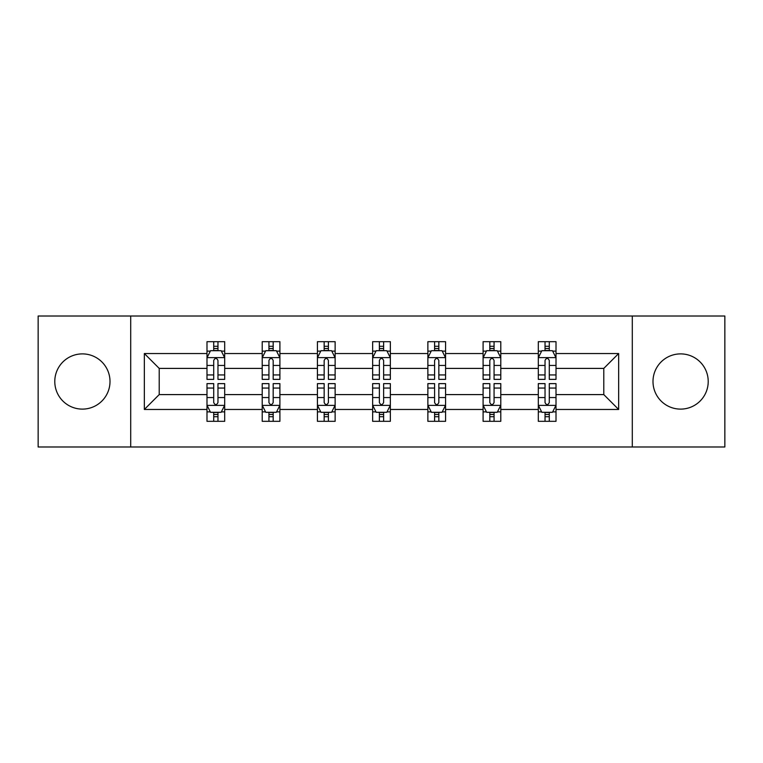 <?xml version="1.0" encoding="UTF-8"?>
<svg xmlns="http://www.w3.org/2000/svg" width="763" height="763" viewBox="0 0 763 763"><rect width="100%" height="100%" fill="white"/><g stroke="black" fill="none" stroke-linecap="round" stroke-linejoin="round"><path stroke-width="1.14" d="M680.606 353.889A27.611 27.611 0 0 0 652.994 381.5A27.611 27.611 0 0 0 680.606 409.111A27.611 27.611 0 0 0 708.217 381.5A27.611 27.611 0 0 0 680.606 353.889M82.394 353.889A27.611 27.611 0 0 0 54.783 381.5A27.611 27.611 0 0 0 82.394 409.111A27.611 27.611 0 0 0 110.006 381.5A27.611 27.611 0 0 0 82.394 353.889M632.289 446.984L724.85 446.984L724.85 316.016L632.289 316.016L632.289 446.984L130.711 446.984L130.711 316.016L38.15 316.016L38.15 446.984L130.711 446.984M556.008 409.464L556.008 394.595L603.791 394.595L618.659 409.464L556.008 409.464L556.008 421.319L549.284 421.319L549.284 412.297M632.289 316.016L130.711 316.016M538.306 409.464L500.786 409.464L500.786 394.595L538.306 394.595L538.306 421.319L556.008 421.319L556.008 411.867L552.679 411.867M500.786 409.464L500.786 421.319L494.062 421.319L494.062 412.297M483.093 409.464L445.573 409.464L445.573 394.595L483.093 394.595L483.093 421.319L500.786 421.319L500.786 411.867L497.457 411.867M445.573 409.464L445.573 421.319L438.839 421.319L438.839 412.297M427.871 409.464L390.351 409.464L390.351 394.595L427.871 394.595L427.871 421.319L445.573 421.319L445.573 411.867L442.244 411.867M390.351 409.464L390.351 421.319L383.627 421.319L383.627 412.297M372.649 409.464L335.129 409.464L335.129 394.595L372.649 394.595L372.649 421.319L390.351 421.319L390.351 411.867L387.022 411.867M335.129 409.464L335.129 421.319L328.405 421.319L328.405 412.297M317.427 409.464L279.907 409.464L279.907 394.595L317.427 394.595L317.427 421.319L335.129 421.319L335.129 411.867L331.8 411.867M279.907 409.464L279.907 421.319L273.183 421.319L273.183 412.297M262.214 409.464L224.694 409.464L224.694 394.595L262.214 394.595L262.214 421.319L279.907 421.319L279.907 411.867L276.587 411.867M224.694 409.464L224.694 421.319L217.97 421.319L217.97 412.297M206.992 409.464L144.341 409.464L144.341 353.536L206.992 353.536L206.992 368.405L159.209 368.405L159.209 394.595L206.992 394.595L206.992 421.319L224.694 421.319L224.694 411.867L221.365 411.867M210.321 351.133L206.992 351.133L206.992 341.681L206.992 353.536M213.716 350.703L213.716 341.681L206.992 341.681L224.694 341.681L224.694 353.536L262.214 353.536L262.214 341.681L279.907 341.681L279.907 353.536L317.427 353.536L317.427 341.681L335.129 341.681L335.129 353.536L372.649 353.536L372.649 341.681L390.351 341.681L390.351 353.536L427.871 353.536L427.871 341.681L445.573 341.681L445.573 353.536L483.093 353.536L483.093 341.681L500.786 341.681L500.786 353.536L538.306 353.536L538.306 341.681L556.008 341.681L556.008 353.536L618.659 353.536L618.659 409.464M538.306 353.536L538.306 368.405L500.786 368.405L500.786 353.536M483.093 353.536L483.093 368.405L445.573 368.405L445.573 353.536M427.871 353.536L427.871 368.405L390.351 368.405L390.351 353.536M372.649 353.536L372.649 368.405L335.129 368.405L335.129 353.536M317.427 353.536L317.427 368.405L279.907 368.405L279.907 353.536M262.214 353.536L262.214 368.405L224.694 368.405L224.694 353.536M144.341 353.536L159.209 368.405M603.791 394.595L603.791 368.405L556.008 368.405L556.008 353.536M545.03 350.532L549.284 350.532M489.817 350.532L494.062 350.532M434.595 350.532L438.839 350.532M379.373 350.532L383.627 350.532M324.161 350.532L328.405 350.532M268.938 350.532L273.183 350.532M213.716 350.532L217.97 350.532M213.716 412.468L217.97 412.468M268.938 412.468L273.183 412.468M324.161 412.468L328.405 412.468M379.373 412.468L383.627 412.468M434.595 412.468L438.839 412.468M489.817 412.468L494.062 412.468M545.03 412.468L549.284 412.468M159.209 394.595L144.341 409.464M618.659 353.536L603.791 368.405M217.97 346.278L213.716 346.278M206.992 374.938L206.992 379.373L213.716 379.373L213.716 374.938L206.992 374.938L206.992 368.405M224.694 368.405L224.694 379.373L217.97 379.373L217.97 360.441C216.549 357.713 215.137 357.713 213.716 360.441L213.716 374.938M221.365 351.133L224.694 351.133L224.694 341.681L217.97 341.681L217.97 350.703M224.694 357.78L221.156 350.703L210.531 350.703L206.992 357.78M213.716 416.722L217.97 416.722M224.694 388.062L224.694 383.627L217.97 383.627L217.97 388.062L224.694 388.062L224.694 394.595M206.992 394.595L206.992 383.627L213.716 383.627L213.716 402.559C215.137 405.287 216.549 405.287 217.97 402.559L217.97 388.062M210.321 411.867L206.992 411.867L206.992 421.319L213.716 421.319L213.716 412.297M206.992 405.22L210.531 412.297L221.156 412.297L224.694 405.22M273.183 346.278L268.938 346.278M265.543 351.133L262.214 351.133L262.214 341.681L268.938 341.681L268.938 350.703M262.214 374.938L262.214 379.373L268.938 379.373L268.938 374.938L262.214 374.938L262.214 368.405M279.907 368.405L279.907 379.373L273.183 379.373L273.183 360.441C271.771 357.713 270.36 357.713 268.938 360.441L268.938 374.938M276.587 351.133L279.907 351.133L279.907 341.681L273.183 341.681L273.183 350.703M279.907 357.78L276.368 350.703L265.753 350.703L262.214 357.78M328.405 346.278L324.161 346.278M320.756 351.133L317.427 351.133L317.427 341.681L324.161 341.681L324.161 350.703M317.427 374.938L317.427 379.373L324.161 379.373L324.161 374.938L317.427 374.938L317.427 368.405M335.129 368.405L335.129 379.373L328.405 379.373L328.405 360.441C326.993 357.713 325.572 357.713 324.161 360.441L324.161 374.938M331.8 351.133L335.129 351.133L335.129 341.681L328.405 341.681L328.405 350.703M335.129 357.78L331.59 350.703L320.975 350.703L317.427 357.78M268.938 416.722L273.183 416.722M279.907 388.062L279.907 383.627L273.183 383.627L273.183 388.062L279.907 388.062L279.907 394.595M262.214 394.595L262.214 383.627L268.938 383.627L268.938 402.559C270.35 405.287 271.771 405.287 273.183 402.559L273.183 388.062M265.543 411.867L262.214 411.867L262.214 421.319L268.938 421.319L268.938 412.297M262.214 405.22L265.753 412.297L276.368 412.297L279.907 405.22M324.161 416.722L328.405 416.722M335.129 388.062L335.129 383.627L328.405 383.627L328.405 388.062L335.129 388.062L335.129 394.595M317.427 394.595L317.427 383.627L324.161 383.627L324.161 402.559C325.572 405.287 326.984 405.287 328.405 402.559L328.405 388.062M320.756 411.867L317.427 411.867L317.427 421.319L324.161 421.319L324.161 412.297M317.427 405.22L320.975 412.297L331.59 412.297L335.129 405.22M383.627 346.278L379.373 346.278M375.978 351.133L372.649 351.133L372.649 341.681L379.373 341.681L379.373 350.703M372.649 374.938L372.649 379.373L379.373 379.373L379.373 374.938L372.649 374.938L372.649 368.405M390.351 368.405L390.351 379.373L383.627 379.373L383.627 360.441C382.206 357.713 380.794 357.713 379.373 360.441L379.373 374.938M387.022 351.133L390.351 351.133L390.351 341.681L383.627 341.681L383.627 350.703M390.351 357.78L386.812 350.703L376.188 350.703L372.649 357.78M379.373 416.722L383.627 416.722M390.351 388.062L390.351 383.627L383.627 383.627L383.627 388.062L390.351 388.062L390.351 394.595M372.649 394.595L372.649 383.627L379.373 383.627L379.373 402.559C380.794 405.287 382.206 405.287 383.627 402.559L383.627 388.062M375.978 411.867L372.649 411.867L372.649 421.319L379.373 421.319L379.373 412.297M372.649 405.22L376.188 412.297L386.812 412.297L390.351 405.22M438.839 346.278L434.595 346.278M431.2 351.133L427.871 351.133L427.871 341.681L434.595 341.681L434.595 350.703M427.871 374.938L427.871 379.373L434.595 379.373L434.595 374.938L427.871 374.938L427.871 368.405M445.573 368.405L445.573 379.373L438.839 379.373L438.839 360.441C437.428 357.713 436.016 357.713 434.595 360.441L434.595 374.938M442.244 351.133L445.573 351.133L445.573 341.681L438.839 341.681L438.839 350.703M445.573 357.78L442.025 350.703L431.41 350.703L427.871 357.78M434.595 416.722L438.839 416.722M445.573 388.062L445.573 383.627L438.839 383.627L438.839 388.062L445.573 388.062L445.573 394.595M427.871 394.595L427.871 383.627L434.595 383.627L434.595 402.559C436.007 405.287 437.428 405.287 438.839 402.559L438.839 388.062M431.2 411.867L427.871 411.867L427.871 421.319L434.595 421.319L434.595 412.297M427.871 405.22L431.41 412.297L442.025 412.297L445.573 405.22M494.062 346.278L489.817 346.278M486.412 351.133L483.093 351.133L483.093 341.681L489.817 341.681L489.817 350.703M483.093 374.938L483.093 379.373L489.817 379.373L489.817 374.938L483.093 374.938L483.093 368.405M500.786 368.405L500.786 379.373L494.062 379.373L494.062 360.441C492.65 357.713 491.229 357.713 489.817 360.441L489.817 374.938M497.457 351.133L500.786 351.133L500.786 341.681L494.062 341.681L494.062 350.703M500.786 357.78L497.247 350.703L486.632 350.703L483.093 357.78M489.817 416.722L494.062 416.722M500.786 388.062L500.786 383.627L494.062 383.627L494.062 388.062L500.786 388.062L500.786 394.595M483.093 394.595L483.093 383.627L489.817 383.627L489.817 402.559C491.229 405.287 492.64 405.287 494.062 402.559L494.062 388.062M486.412 411.867L483.093 411.867L483.093 421.319L489.817 421.319L489.817 412.297M483.093 405.22L486.632 412.297L497.247 412.297L500.786 405.22M549.284 346.278L545.03 346.278M541.635 351.133L538.306 351.133L538.306 341.681L545.03 341.681L545.03 350.703M538.306 374.938L538.306 379.373L545.03 379.373L545.03 374.938L538.306 374.938L538.306 368.405M556.008 368.405L556.008 379.373L549.284 379.373L549.284 360.441C547.863 357.713 546.451 357.713 545.03 360.441L545.03 374.938M552.679 351.133L556.008 351.133L556.008 341.681L549.284 341.681L549.284 350.703M556.008 357.78L552.469 350.703L541.844 350.703L538.306 357.78M545.03 416.722L549.284 416.722M556.008 388.062L556.008 383.627L549.284 383.627L549.284 388.062L556.008 388.062L556.008 394.595M538.306 394.595L538.306 383.627L545.03 383.627L545.03 402.559C546.451 405.287 547.863 405.287 549.284 402.559L549.284 388.062M541.635 411.867L538.306 411.867L538.306 421.319L545.03 421.319L545.03 412.297M538.306 405.22L541.844 412.297L552.469 412.297L556.008 405.22M224.599 357.609L207.078 357.609M224.694 374.938L217.97 374.938M213.716 365.448L206.992 365.448M224.694 365.448L217.97 365.448M217.97 348.529L213.716 348.529M207.078 405.391L224.599 405.391M206.992 388.062L213.716 388.062M217.97 397.552L224.694 397.552M206.992 397.552L213.716 397.552M213.716 414.471L217.97 414.471M279.821 357.609L262.3 357.609M279.907 374.938L273.183 374.938M268.938 365.448L262.214 365.448M279.907 365.448L273.183 365.448M273.183 348.529L268.938 348.529M335.043 357.609L317.522 357.609M335.129 374.938L328.405 374.938M324.161 365.448L317.427 365.448M335.129 365.448L328.405 365.448M328.405 348.529L324.161 348.529M262.3 405.391L279.821 405.391M262.214 388.062L268.938 388.062M273.183 397.552L279.907 397.552M262.214 397.552L268.938 397.552M268.938 414.471L273.183 414.471M317.522 405.391L335.043 405.391M317.427 388.062L324.161 388.062M328.405 397.552L335.129 397.552M317.427 397.552L324.161 397.552M324.161 414.471L328.405 414.471M390.265 357.609L372.735 357.609M390.351 374.938L383.627 374.938M379.373 365.448L372.649 365.448M390.351 365.448L383.627 365.448M383.627 348.529L379.373 348.529M372.735 405.391L390.265 405.391M372.649 388.062L379.373 388.062M383.627 397.552L390.351 397.552M372.649 397.552L379.373 397.552M379.373 414.471L383.627 414.471M445.478 357.609L427.957 357.609M445.573 374.938L438.839 374.938M434.595 365.448L427.871 365.448M445.573 365.448L438.839 365.448M438.839 348.529L434.595 348.529M427.957 405.391L445.478 405.391M427.871 388.062L434.595 388.062M438.839 397.552L445.573 397.552M427.871 397.552L434.595 397.552M434.595 414.471L438.839 414.471M500.7 357.609L483.179 357.609M500.786 374.938L494.062 374.938M489.817 365.448L483.093 365.448M500.786 365.448L494.062 365.448M494.062 348.529L489.817 348.529M483.179 405.391L500.7 405.391M483.093 388.062L489.817 388.062M494.062 397.552L500.786 397.552M483.093 397.552L489.817 397.552M489.817 414.471L494.062 414.471M555.922 357.609L538.401 357.609M556.008 374.938L549.284 374.938M545.03 365.448L538.306 365.448M556.008 365.448L549.284 365.448M549.284 348.529L545.03 348.529M538.401 405.391L555.922 405.391M538.306 388.062L545.03 388.062M549.284 397.552L556.008 397.552M538.306 397.552L545.03 397.552M545.03 414.471L549.284 414.471"/></g></svg>

